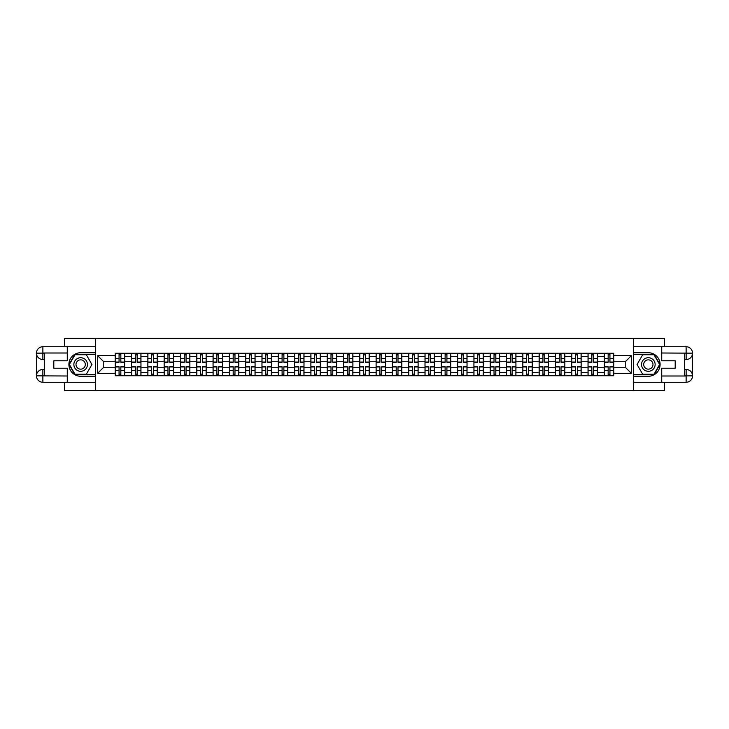 <?xml version="1.0" encoding="UTF-8"?>
<svg xmlns="http://www.w3.org/2000/svg" width="729" height="729" viewBox="0 0 729 729"><rect width="100%" height="100%" fill="white"/><g stroke="black" fill="none" stroke-linecap="round" stroke-linejoin="round"><path stroke-width="1.09" d="M64.462 382.269L64.462 390.626L664.538 390.626L664.538 382.269M664.538 346.731L664.538 338.374L64.462 338.374L64.462 346.731M131.548 375.736L131.548 356.454L124.659 356.454L124.659 375.736M124.659 356.454L124.659 353.264M131.548 356.454L131.548 353.264M140.961 353.264L140.961 375.736M147.859 375.736L147.859 353.264M157.264 353.264L157.264 375.736M164.162 375.736L164.162 353.264M173.566 353.264L173.566 375.736M180.464 375.736L180.464 353.264M189.868 353.264L189.868 375.736M196.766 375.736L196.766 353.264M206.17 353.264L206.17 375.736M213.068 375.736L213.068 353.264M222.473 353.264L222.473 375.736M229.371 375.736L229.371 353.264M238.775 353.264L238.775 375.736M245.673 375.736L245.673 353.264M255.077 353.264L255.077 375.736M261.975 375.736L261.975 353.264M271.379 353.264L271.379 375.736M278.278 375.736L278.278 353.264M287.691 353.264L287.691 375.736M294.58 375.736L294.58 353.264M303.993 353.264L303.993 375.736M310.891 375.736L310.891 353.264M320.295 353.264L320.295 375.736M327.193 375.736L327.193 353.264M336.598 353.264L336.598 375.736M343.496 375.736L343.496 353.264M352.9 353.264L352.9 375.736M359.798 375.736L359.798 353.264M369.202 353.264L369.202 375.736M376.1 375.736L376.1 353.264M385.504 353.264L385.504 375.736M392.402 375.736L392.402 353.264M401.807 353.264L401.807 375.736M408.705 375.736L408.705 353.264M418.109 353.264L418.109 375.736M425.007 375.736L425.007 353.264M434.42 353.264L434.42 375.736M441.309 375.736L441.309 353.264M450.722 353.264L450.722 375.736M457.621 375.736L457.621 353.264M467.025 353.264L467.025 375.736M473.923 375.736L473.923 353.264M483.327 353.264L483.327 375.736M490.225 375.736L490.225 353.264M499.629 353.264L499.629 375.736M506.527 375.736L506.527 353.264M515.932 353.264L515.932 375.736M522.83 375.736L522.83 353.264M532.234 353.264L532.234 375.736M539.132 375.736L539.132 353.264M548.536 353.264L548.536 375.736M555.434 375.736L555.434 353.264M564.838 353.264L564.838 375.736M571.736 375.736L571.736 353.264M581.141 353.264L581.141 375.736M588.039 375.736L588.039 353.264M597.452 353.264L597.452 375.736M604.341 375.736L604.341 353.264M604.341 367.744L597.452 367.744M588.039 367.744L581.141 367.744M571.736 367.744L564.838 367.744M555.434 367.744L548.536 367.744M539.132 367.744L532.234 367.744M522.83 367.744L515.932 367.744M506.527 367.744L499.629 367.744M490.225 367.744L483.327 367.744M473.923 367.744L467.025 367.744M457.621 367.744L450.722 367.744M441.309 367.744L434.42 367.744M425.007 367.744L418.109 367.744M408.705 367.744L401.807 367.744M392.402 367.744L385.504 367.744M376.1 367.744L369.202 367.744M359.798 367.744L352.9 367.744M343.496 367.744L336.598 367.744M327.193 367.744L320.295 367.744M310.891 367.744L303.993 367.744M294.58 367.744L287.691 367.744M278.278 367.744L271.379 367.744M261.975 367.744L255.077 367.744M245.673 367.744L238.775 367.744M229.371 367.744L222.473 367.744M213.068 367.744L206.17 367.744M196.766 367.744L189.868 367.744M180.464 367.744L173.566 367.744M164.162 367.744L157.264 367.744M147.859 367.744L140.961 367.744M131.548 367.744L124.659 367.744M604.341 361.256L597.452 361.256M588.039 361.256L581.141 361.256M571.736 361.256L564.838 361.256M555.434 361.256L548.536 361.256M539.132 361.256L532.234 361.256M522.83 361.256L515.932 361.256M506.527 361.256L499.629 361.256M490.225 361.256L483.327 361.256M473.923 361.256L467.025 361.256M457.621 361.256L450.722 361.256M441.309 361.256L434.42 361.256M425.007 361.256L418.109 361.256M408.705 361.256L401.807 361.256M392.402 361.256L385.504 361.256M376.1 361.256L369.202 361.256M359.798 361.256L352.9 361.256M343.496 361.256L336.598 361.256M327.193 361.256L320.295 361.256M310.891 361.256L303.993 361.256M294.58 361.256L287.691 361.256M278.278 361.256L271.379 361.256M261.975 361.256L255.077 361.256M245.673 361.256L238.775 361.256M229.371 361.256L222.473 361.256M213.068 361.256L206.17 361.256M196.766 361.256L189.868 361.256M180.464 361.256L173.566 361.256M164.162 361.256L157.264 361.256M147.859 361.256L140.961 361.256M131.548 361.256L124.659 361.256M103.226 367.744L115.246 367.744L115.246 361.256L103.226 361.256L103.226 367.744L97.695 373.275L97.695 355.725L115.246 355.725L115.246 361.256M613.754 361.256L613.754 367.744L625.774 367.744L625.774 361.256L613.754 361.256L613.754 353.264L115.246 353.264L115.246 355.725M613.754 355.725L631.305 355.725L631.305 373.275L613.754 373.275L613.754 367.744M115.246 367.744L115.246 375.736L613.754 375.736L613.754 373.275M115.246 373.275L97.695 373.275M633.401 390.626L633.401 338.374M95.599 390.626L95.599 338.374M120.841 374.168L119.064 374.168M119.064 354.832L120.841 354.832M137.143 374.168L135.366 374.168M135.366 354.832L137.143 354.832M153.445 374.168L151.668 374.168M151.668 354.832L153.445 354.832M169.748 374.168L167.971 374.168M167.971 354.832L169.748 354.832M186.05 374.168L184.273 374.168M184.273 354.832L186.05 354.832M202.352 374.168L200.575 374.168M200.575 354.832L202.352 354.832M218.664 374.168L216.887 374.168M216.887 354.832L218.664 354.832M234.966 374.168L233.189 374.168M233.189 354.832L234.966 354.832M251.268 374.168L249.491 374.168M249.491 354.832L251.268 354.832M267.57 374.168L265.793 374.168M265.793 354.832L267.57 354.832M283.873 374.168L282.096 374.168M282.096 354.832L283.873 354.832M300.175 374.168L298.398 374.168M298.398 354.832L300.175 354.832M316.477 374.168L314.7 374.168M314.7 354.832L316.477 354.832M332.779 374.168L331.002 374.168M331.002 354.832L332.779 354.832M349.082 374.168L347.305 374.168M347.305 354.832L349.082 354.832M365.384 374.168L363.616 374.168M363.616 354.832L365.384 354.832M381.695 374.168L379.918 374.168M379.918 354.832L381.695 354.832M397.998 374.168L396.221 374.168M396.221 354.832L397.998 354.832M414.3 374.168L412.523 374.168M412.523 354.832L414.3 354.832M430.602 374.168L428.825 374.168M428.825 354.832L430.602 354.832M446.904 374.168L445.127 374.168M445.127 354.832L446.904 354.832M463.207 374.168L461.43 374.168M461.43 354.832L463.207 354.832M479.509 374.168L477.732 374.168M477.732 354.832L479.509 354.832M495.811 374.168L494.034 374.168M494.034 354.832L495.811 354.832M512.113 374.168L510.336 374.168M510.336 354.832L512.113 354.832M528.425 374.168L526.648 374.168M526.648 354.832L528.425 354.832M544.727 374.168L542.95 374.168M542.95 354.832L544.727 354.832M561.029 374.168L559.252 374.168M559.252 354.832L561.029 354.832M577.332 374.168L575.555 374.168M575.555 354.832L577.332 354.832M593.634 374.168L591.857 374.168M591.857 354.832L593.634 354.832M609.936 374.168L608.159 374.168M608.159 354.832L609.936 354.832M97.695 355.725L103.226 361.256M625.774 367.744L631.305 373.275M625.774 361.256L631.305 355.725M120.841 362.249L120.841 353.374L124.604 353.374L124.604 362.249L120.841 362.249M119.064 354.731L120.841 354.731M117.497 353.374L115.3 353.374L115.3 362.249L119.064 362.249L119.064 353.374L122.408 353.374M119.064 366.751L119.064 375.626L115.3 375.626L115.3 366.751L119.064 366.751M120.841 374.269L119.064 374.269M122.408 375.626L124.604 375.626L124.604 366.751L120.841 366.751L120.841 375.626L117.497 375.626M137.143 362.249L137.143 353.374L140.907 353.374L140.907 362.249L137.143 362.249M135.366 354.731L137.143 354.731M133.799 353.374L131.603 353.374L131.603 362.249L135.366 362.249L135.366 353.374L138.71 353.374M153.445 362.249L153.445 353.374L157.209 353.374L157.209 362.249L153.445 362.249M151.668 354.731L153.445 354.731M150.101 353.374L147.905 353.374L147.905 362.249L151.668 362.249L151.668 353.374L155.013 353.374M44.287 359.534L42.874 359.534A6.424 6.424 0 0 1 36.45 353.164A6.424 6.424 0 0 1 42.874 346.731L95.499 346.731L95.499 352.745L80.655 352.745A11.755 11.755 0 0 0 68.9 364.5A11.755 11.755 0 0 0 80.655 376.255L95.499 376.255L95.499 382.269L42.874 382.269A6.424 6.424 0 0 1 36.45 375.836A6.424 6.424 0 0 1 42.874 369.466L44.287 369.466M95.499 376.255L95.499 352.745M67.278 346.731L67.278 360.791L53.8 360.791L53.8 368.209L67.278 368.209L67.278 382.269M67.278 353L42.874 353L42.874 359.534A6.424 6.424 0 0 1 36.45 353.164L36.45 375.836L67.278 376M42.874 376L42.874 382.269A6.424 6.424 0 0 1 36.45 375.836A6.424 6.424 0 0 1 42.874 369.466L42.874 375.736L44.287 375.736L44.287 353.264L42.874 353.264M95.499 354.412L74.832 354.412L69.009 364.5L74.832 374.588L95.499 374.588M42.874 359.534A6.424 6.424 0 0 1 36.45 353.164L42.71 353.109M684.713 369.466L686.126 369.466A6.424 6.424 0 0 1 692.55 375.836A6.424 6.424 0 0 1 686.126 382.269L633.501 382.269L633.501 376.255L648.345 376.255A11.755 11.755 0 0 0 660.1 364.5A11.755 11.755 0 0 0 648.345 352.745L633.501 352.745L633.501 346.731L686.126 346.731A6.424 6.424 0 0 1 692.55 353.164A6.424 6.424 0 0 1 686.126 359.534L684.713 359.534M633.501 352.745L633.501 376.255M661.722 382.269L661.722 368.209L675.2 368.209L675.2 360.791L661.722 360.791L661.722 346.731M661.722 376L686.126 376L686.126 369.466A6.424 6.424 0 0 1 692.55 375.836L692.55 353.164L661.722 353M686.126 353L686.126 346.731A6.424 6.424 0 0 1 692.55 353.164A6.424 6.424 0 0 1 686.126 359.534L686.126 353.264L684.713 353.264L684.713 375.736L686.126 375.736M633.501 374.588L654.168 374.588L659.991 364.5L654.168 354.412L633.501 354.412M686.126 369.466A6.424 6.424 0 0 1 692.55 375.836L686.29 375.891M73.866 364.5A6.789 6.789 0 0 0 80.655 371.289A6.789 6.789 0 0 0 87.453 364.5A6.789 6.789 0 0 0 80.655 357.711A6.789 6.789 0 0 0 73.866 364.5M76.007 364.5A4.647 4.647 0 0 0 80.655 369.147A4.647 4.647 0 0 0 85.311 364.5A4.647 4.647 0 0 0 80.655 359.853A4.647 4.647 0 0 0 76.007 364.5M86.295 354.731L91.936 364.5L86.295 374.269L75.014 374.269L69.373 364.5L75.014 354.731L86.295 354.731M641.547 364.5A6.789 6.789 0 0 0 648.345 371.289A6.789 6.789 0 0 0 655.134 364.5A6.789 6.789 0 0 0 648.345 357.711A6.789 6.789 0 0 0 641.547 364.5M643.689 364.5A4.647 4.647 0 0 0 648.345 369.147A4.647 4.647 0 0 0 652.993 364.5A4.647 4.647 0 0 0 648.345 359.853A4.647 4.647 0 0 0 643.689 364.5M653.986 354.731L659.627 364.5L653.986 374.269L642.705 374.269L637.064 364.5L642.705 354.731L653.986 354.731M135.366 366.751L135.366 375.626L131.603 375.626L131.603 366.751L135.366 366.751M137.143 374.269L135.366 374.269M138.71 375.626L140.907 375.626L140.907 366.751L137.143 366.751L137.143 375.626L133.799 375.626M151.668 366.751L151.668 375.626L147.905 375.626L147.905 366.751L151.668 366.751M153.445 374.269L151.668 374.269M155.013 375.626L157.209 375.626L157.209 366.751L153.445 366.751L153.445 375.626L150.101 375.626M169.748 362.249L169.748 353.374L173.511 353.374L173.511 362.249L169.748 362.249M167.971 354.731L169.748 354.731M166.403 353.374L164.207 353.374L164.207 362.249L167.971 362.249L167.971 353.374L171.315 353.374M186.05 362.249L186.05 353.374L189.813 353.374L189.813 362.249L186.05 362.249M184.273 354.731L186.05 354.731M182.706 353.374L180.51 353.374L180.51 362.249L184.273 362.249L184.273 353.374L187.617 353.374M202.352 362.249L202.352 353.374L206.116 353.374L206.116 362.249L202.352 362.249M200.575 354.731L202.352 354.731M199.008 353.374L196.821 353.374L196.821 362.249L200.575 362.249L200.575 353.374L203.92 353.374M167.971 366.751L167.971 375.626L164.207 375.626L164.207 366.751L167.971 366.751M169.748 374.269L167.971 374.269M171.315 375.626L173.511 375.626L173.511 366.751L169.748 366.751L169.748 375.626L166.403 375.626M184.273 366.751L184.273 375.626L180.51 375.626L180.51 366.751L184.273 366.751M186.05 374.269L184.273 374.269M187.617 375.626L189.813 375.626L189.813 366.751L186.05 366.751L186.05 375.626L182.706 375.626M200.575 366.751L200.575 375.626L196.821 375.626L196.821 366.751L200.575 366.751M202.352 374.269L200.575 374.269M203.92 375.626L206.116 375.626L206.116 366.751L202.352 366.751L202.352 375.626L199.008 375.626M218.664 362.249L218.664 353.374L222.418 353.374L222.418 362.249L218.664 362.249M216.887 354.731L218.664 354.731M215.319 353.374L213.123 353.374L213.123 362.249L216.887 362.249L216.887 353.374L220.231 353.374M216.887 366.751L216.887 375.626L213.123 375.626L213.123 366.751L216.887 366.751M218.664 374.269L216.887 374.269M220.231 375.626L222.418 375.626L222.418 366.751L218.664 366.751L218.664 375.626L215.319 375.626M234.966 362.249L234.966 353.374L238.729 353.374L238.729 362.249L234.966 362.249M233.189 354.731L234.966 354.731M231.622 353.374L229.425 353.374L229.425 362.249L233.189 362.249L233.189 353.374L236.533 353.374M233.189 366.751L233.189 375.626L229.425 375.626L229.425 366.751L233.189 366.751M234.966 374.269L233.189 374.269M236.533 375.626L238.729 375.626L238.729 366.751L234.966 366.751L234.966 375.626L231.622 375.626M251.268 362.249L251.268 353.374L255.032 353.374L255.032 362.249L251.268 362.249M249.491 354.731L251.268 354.731M247.924 353.374L245.728 353.374L245.728 362.249L249.491 362.249L249.491 353.374L252.835 353.374M249.491 366.751L249.491 375.626L245.728 375.626L245.728 366.751L249.491 366.751M251.268 374.269L249.491 374.269M252.835 375.626L255.032 375.626L255.032 366.751L251.268 366.751L251.268 375.626L247.924 375.626M267.57 362.249L267.57 353.374L271.334 353.374L271.334 362.249L267.57 362.249M265.793 354.731L267.57 354.731M264.226 353.374L262.03 353.374L262.03 362.249L265.793 362.249L265.793 353.374L269.138 353.374M265.793 366.751L265.793 375.626L262.03 375.626L262.03 366.751L265.793 366.751M267.57 374.269L265.793 374.269M269.138 375.626L271.334 375.626L271.334 366.751L267.57 366.751L267.57 375.626L264.226 375.626M283.873 362.249L283.873 353.374L287.636 353.374L287.636 362.249L283.873 362.249M282.096 354.731L283.873 354.731M280.528 353.374L278.332 353.374L278.332 362.249L282.096 362.249L282.096 353.374L285.44 353.374M282.096 366.751L282.096 375.626L278.332 375.626L278.332 366.751L282.096 366.751M283.873 374.269L282.096 374.269M285.44 375.626L287.636 375.626L287.636 366.751L283.873 366.751L283.873 375.626L280.528 375.626M300.175 362.249L300.175 353.374L303.938 353.374L303.938 362.249L300.175 362.249M298.398 354.731L300.175 354.731M296.831 353.374L294.634 353.374L294.634 362.249L298.398 362.249L298.398 353.374L301.742 353.374M298.398 366.751L298.398 375.626L294.634 375.626L294.634 366.751L298.398 366.751M300.175 374.269L298.398 374.269M301.742 375.626L303.938 375.626L303.938 366.751L300.175 366.751L300.175 375.626L296.831 375.626M316.477 362.249L316.477 353.374L320.241 353.374L320.241 362.249L316.477 362.249M314.7 354.731L316.477 354.731M313.133 353.374L310.937 353.374L310.937 362.249L314.7 362.249L314.7 353.374L318.044 353.374M314.7 366.751L314.7 375.626L310.937 375.626L310.937 366.751L314.7 366.751M316.477 374.269L314.7 374.269M318.044 375.626L320.241 375.626L320.241 366.751L316.477 366.751L316.477 375.626L313.133 375.626M332.779 362.249L332.779 353.374L336.543 353.374L336.543 362.249L332.779 362.249M331.002 354.731L332.779 354.731M329.435 353.374L327.239 353.374L327.239 362.249L331.002 362.249L331.002 353.374L334.347 353.374M331.002 366.751L331.002 375.626L327.239 375.626L327.239 366.751L331.002 366.751M332.779 374.269L331.002 374.269M334.347 375.626L336.543 375.626L336.543 366.751L332.779 366.751L332.779 375.626L329.435 375.626M349.082 362.249L349.082 353.374L352.845 353.374L352.845 362.249L349.082 362.249M347.305 354.731L349.082 354.731M345.737 353.374L343.55 353.374L343.55 362.249L347.305 362.249L347.305 353.374L350.649 353.374M347.305 366.751L347.305 375.626L343.55 375.626L343.55 366.751L347.305 366.751M349.082 374.269L347.305 374.269M350.649 375.626L352.845 375.626L352.845 366.751L349.082 366.751L349.082 375.626L345.737 375.626M365.384 362.249L365.384 353.374L369.147 353.374L369.147 362.249L365.384 362.249M363.616 354.731L365.384 354.731M362.04 353.374L359.853 353.374L359.853 362.249L363.616 362.249L363.616 353.374L366.96 353.374M363.616 366.751L363.616 375.626L359.853 375.626L359.853 366.751L363.616 366.751M365.384 374.269L363.616 374.269M366.96 375.626L369.147 375.626L369.147 366.751L365.384 366.751L365.384 375.626L362.04 375.626M381.695 362.249L381.695 353.374L385.45 353.374L385.45 362.249L381.695 362.249M379.918 354.731L381.695 354.731M378.351 353.374L376.155 353.374L376.155 362.249L379.918 362.249L379.918 353.374L383.263 353.374M379.918 366.751L379.918 375.626L376.155 375.626L376.155 366.751L379.918 366.751M381.695 374.269L379.918 374.269M383.263 375.626L385.45 375.626L385.45 366.751L381.695 366.751L381.695 375.626L378.351 375.626M397.998 362.249L397.998 353.374L401.761 353.374L401.761 362.249L397.998 362.249M396.221 354.731L397.998 354.731M394.653 353.374L392.457 353.374L392.457 362.249L396.221 362.249L396.221 353.374L399.565 353.374M396.221 366.751L396.221 375.626L392.457 375.626L392.457 366.751L396.221 366.751M397.998 374.269L396.221 374.269M399.565 375.626L401.761 375.626L401.761 366.751L397.998 366.751L397.998 375.626L394.653 375.626M414.3 362.249L414.3 353.374L418.063 353.374L418.063 362.249L414.3 362.249M412.523 354.731L414.3 354.731M410.956 353.374L408.759 353.374L408.759 362.249L412.523 362.249L412.523 353.374L415.867 353.374M412.523 366.751L412.523 375.626L408.759 375.626L408.759 366.751L412.523 366.751M414.3 374.269L412.523 374.269M415.867 375.626L418.063 375.626L418.063 366.751L414.3 366.751L414.3 375.626L410.956 375.626M430.602 362.249L430.602 353.374L434.366 353.374L434.366 362.249L430.602 362.249M428.825 354.731L430.602 354.731M427.258 353.374L425.062 353.374L425.062 362.249L428.825 362.249L428.825 353.374L432.169 353.374M428.825 366.751L428.825 375.626L425.062 375.626L425.062 366.751L428.825 366.751M430.602 374.269L428.825 374.269M432.169 375.626L434.366 375.626L434.366 366.751L430.602 366.751L430.602 375.626L427.258 375.626M446.904 362.249L446.904 353.374L450.668 353.374L450.668 362.249L446.904 362.249M445.127 354.731L446.904 354.731M443.56 353.374L441.364 353.374L441.364 362.249L445.127 362.249L445.127 353.374L448.472 353.374M445.127 366.751L445.127 375.626L441.364 375.626L441.364 366.751L445.127 366.751M446.904 374.269L445.127 374.269M448.472 375.626L450.668 375.626L450.668 366.751L446.904 366.751L446.904 375.626L443.56 375.626M463.207 362.249L463.207 353.374L466.97 353.374L466.97 362.249L463.207 362.249M461.43 354.731L463.207 354.731M459.862 353.374L457.666 353.374L457.666 362.249L461.43 362.249L461.43 353.374L464.774 353.374M461.43 366.751L461.43 375.626L457.666 375.626L457.666 366.751L461.43 366.751M463.207 374.269L461.43 374.269M464.774 375.626L466.97 375.626L466.97 366.751L463.207 366.751L463.207 375.626L459.862 375.626M479.509 362.249L479.509 353.374L483.272 353.374L483.272 362.249L479.509 362.249M477.732 354.731L479.509 354.731M476.165 353.374L473.968 353.374L473.968 362.249L477.732 362.249L477.732 353.374L481.076 353.374M477.732 366.751L477.732 375.626L473.968 375.626L473.968 366.751L477.732 366.751M479.509 374.269L477.732 374.269M481.076 375.626L483.272 375.626L483.272 366.751L479.509 366.751L479.509 375.626L476.165 375.626M495.811 362.249L495.811 353.374L499.575 353.374L499.575 362.249L495.811 362.249M494.034 354.731L495.811 354.731M492.467 353.374L490.271 353.374L490.271 362.249L494.034 362.249L494.034 353.374L497.378 353.374M494.034 366.751L494.034 375.626L490.271 375.626L490.271 366.751L494.034 366.751M495.811 374.269L494.034 374.269M497.378 375.626L499.575 375.626L499.575 366.751L495.811 366.751L495.811 375.626L492.467 375.626M512.113 362.249L512.113 353.374L515.877 353.374L515.877 362.249L512.113 362.249M510.336 354.731L512.113 354.731M508.769 353.374L506.582 353.374L506.582 362.249L510.336 362.249L510.336 353.374L513.681 353.374M510.336 366.751L510.336 375.626L506.582 375.626L506.582 366.751L510.336 366.751M512.113 374.269L510.336 374.269M513.681 375.626L515.877 375.626L515.877 366.751L512.113 366.751L512.113 375.626L508.769 375.626M528.425 362.249L528.425 353.374L532.179 353.374L532.179 362.249L528.425 362.249M526.648 354.731L528.425 354.731M525.08 353.374L522.884 353.374L522.884 362.249L526.648 362.249L526.648 353.374L529.992 353.374M526.648 366.751L526.648 375.626L522.884 375.626L522.884 366.751L526.648 366.751M528.425 374.269L526.648 374.269M529.992 375.626L532.179 375.626L532.179 366.751L528.425 366.751L528.425 375.626L525.08 375.626M544.727 362.249L544.727 353.374L548.49 353.374L548.49 362.249L544.727 362.249M542.95 354.731L544.727 354.731M541.383 353.374L539.187 353.374L539.187 362.249L542.95 362.249L542.95 353.374L546.294 353.374M542.95 366.751L542.95 375.626L539.187 375.626L539.187 366.751L542.95 366.751M544.727 374.269L542.95 374.269M546.294 375.626L548.49 375.626L548.49 366.751L544.727 366.751L544.727 375.626L541.383 375.626M561.029 362.249L561.029 353.374L564.793 353.374L564.793 362.249L561.029 362.249M559.252 354.731L561.029 354.731M557.685 353.374L555.489 353.374L555.489 362.249L559.252 362.249L559.252 353.374L562.597 353.374M559.252 366.751L559.252 375.626L555.489 375.626L555.489 366.751L559.252 366.751M561.029 374.269L559.252 374.269M562.597 375.626L564.793 375.626L564.793 366.751L561.029 366.751L561.029 375.626L557.685 375.626M577.332 362.249L577.332 353.374L581.095 353.374L581.095 362.249L577.332 362.249M575.555 354.731L577.332 354.731M573.987 353.374L571.791 353.374L571.791 362.249L575.555 362.249L575.555 353.374L578.899 353.374M575.555 366.751L575.555 375.626L571.791 375.626L571.791 366.751L575.555 366.751M577.332 374.269L575.555 374.269M578.899 375.626L581.095 375.626L581.095 366.751L577.332 366.751L577.332 375.626L573.987 375.626M593.634 362.249L593.634 353.374L597.397 353.374L597.397 362.249L593.634 362.249M591.857 354.731L593.634 354.731M590.29 353.374L588.093 353.374L588.093 362.249L591.857 362.249L591.857 353.374L595.201 353.374M591.857 366.751L591.857 375.626L588.093 375.626L588.093 366.751L591.857 366.751M593.634 374.269L591.857 374.269M595.201 375.626L597.397 375.626L597.397 366.751L593.634 366.751L593.634 375.626L590.29 375.626M609.936 362.249L609.936 353.374L613.7 353.374L613.7 362.249L609.936 362.249M608.159 354.731L609.936 354.731M606.592 353.374L604.396 353.374L604.396 362.249L608.159 362.249L608.159 353.374L611.503 353.374M608.159 366.751L608.159 375.626L604.396 375.626L604.396 366.751L608.159 366.751M609.936 374.269L608.159 374.269M611.503 375.626L613.7 375.626L613.7 366.751L609.936 366.751L609.936 375.626L606.592 375.626M588.039 356.454L581.141 356.454M571.736 356.454L564.838 356.454M555.434 356.454L548.536 356.454M539.132 356.454L532.234 356.454M522.83 356.454L515.932 356.454M506.527 356.454L499.629 356.454M490.225 356.454L483.327 356.454M473.923 356.454L467.025 356.454M457.621 356.454L450.722 356.454M441.309 356.454L434.42 356.454M425.007 356.454L418.109 356.454M408.705 356.454L401.807 356.454M392.402 356.454L385.504 356.454M376.1 356.454L369.202 356.454M359.798 356.454L352.9 356.454M343.496 356.454L336.598 356.454M327.193 356.454L320.295 356.454M310.891 356.454L303.993 356.454M294.58 356.454L287.691 356.454M278.278 356.454L271.379 356.454M261.975 356.454L255.077 356.454M245.673 356.454L238.775 356.454M229.371 356.454L222.473 356.454M213.068 356.454L206.17 356.454M196.766 356.454L189.868 356.454M180.464 356.454L173.566 356.454M164.162 356.454L157.264 356.454M147.859 356.454L140.961 356.454M604.341 356.454L597.452 356.454M588.039 372.546L581.141 372.546M571.736 372.546L564.838 372.546M555.434 372.546L548.536 372.546M539.132 372.546L532.234 372.546M522.83 372.546L515.932 372.546M506.527 372.546L499.629 372.546M490.225 372.546L483.327 372.546M473.923 372.546L467.025 372.546M457.621 372.546L450.722 372.546M441.309 372.546L434.42 372.546M425.007 372.546L418.109 372.546M408.705 372.546L401.807 372.546M392.402 372.546L385.504 372.546M376.1 372.546L369.202 372.546M359.798 372.546L352.9 372.546M343.496 372.546L336.598 372.546M327.193 372.546L320.295 372.546M310.891 372.546L303.993 372.546M294.58 372.546L287.691 372.546M278.278 372.546L271.379 372.546M261.975 372.546L255.077 372.546M245.673 372.546L238.775 372.546M229.371 372.546L222.473 372.546M213.068 372.546L206.17 372.546M196.766 372.546L189.868 372.546M180.464 372.546L173.566 372.546M164.162 372.546L157.264 372.546M147.859 372.546L140.961 372.546M131.548 372.546L124.659 372.546M604.341 372.546L597.452 372.546M120.841 362.031L124.604 362.031M120.841 358.504L124.604 358.504M115.3 362.031L119.064 362.031M115.3 358.504L119.064 358.504M119.064 366.969L115.3 366.969M119.064 370.496L115.3 370.496M124.604 366.969L120.841 366.969M124.604 370.496L120.841 370.496M137.143 362.031L140.907 362.031M137.143 358.504L140.907 358.504M131.603 362.031L135.366 362.031M131.603 358.504L135.366 358.504M153.445 362.031L157.209 362.031M153.445 358.504L157.209 358.504M147.905 362.031L151.668 362.031M147.905 358.504L151.668 358.504M36.45 375.836A6.424 6.424 0 0 1 42.874 369.466M36.45 353.164A6.424 6.424 0 0 1 42.874 346.731L42.874 353M692.55 353.164A6.424 6.424 0 0 1 686.126 359.534M692.55 375.836A6.424 6.424 0 0 1 686.126 382.269L686.126 376M135.366 366.969L131.603 366.969M135.366 370.496L131.603 370.496M140.907 366.969L137.143 366.969M140.907 370.496L137.143 370.496M151.668 366.969L147.905 366.969M151.668 370.496L147.905 370.496M157.209 366.969L153.445 366.969M157.209 370.496L153.445 370.496M169.748 362.031L173.511 362.031M169.748 358.504L173.511 358.504M164.207 362.031L167.971 362.031M164.207 358.504L167.971 358.504M186.05 362.031L189.813 362.031M186.05 358.504L189.813 358.504M180.51 362.031L184.273 362.031M180.51 358.504L184.273 358.504M202.352 362.031L206.116 362.031M202.352 358.504L206.116 358.504M196.821 362.031L200.575 362.031M196.821 358.504L200.575 358.504M167.971 366.969L164.207 366.969M167.971 370.496L164.207 370.496M173.511 366.969L169.748 366.969M173.511 370.496L169.748 370.496M184.273 366.969L180.51 366.969M184.273 370.496L180.51 370.496M189.813 366.969L186.05 366.969M189.813 370.496L186.05 370.496M200.575 366.969L196.821 366.969M200.575 370.496L196.821 370.496M206.116 366.969L202.352 366.969M206.116 370.496L202.352 370.496M218.664 362.031L222.418 362.031M218.664 358.504L222.418 358.504M213.123 362.031L216.887 362.031M213.123 358.504L216.887 358.504M216.887 366.969L213.123 366.969M216.887 370.496L213.123 370.496M222.418 366.969L218.664 366.969M222.418 370.496L218.664 370.496M234.966 362.031L238.729 362.031M234.966 358.504L238.729 358.504M229.425 362.031L233.189 362.031M229.425 358.504L233.189 358.504M233.189 366.969L229.425 366.969M233.189 370.496L229.425 370.496M238.729 366.969L234.966 366.969M238.729 370.496L234.966 370.496M251.268 362.031L255.032 362.031M251.268 358.504L255.032 358.504M245.728 362.031L249.491 362.031M245.728 358.504L249.491 358.504M249.491 366.969L245.728 366.969M249.491 370.496L245.728 370.496M255.032 366.969L251.268 366.969M255.032 370.496L251.268 370.496M267.57 362.031L271.334 362.031M267.57 358.504L271.334 358.504M262.03 362.031L265.793 362.031M262.03 358.504L265.793 358.504M265.793 366.969L262.03 366.969M265.793 370.496L262.03 370.496M271.334 366.969L267.57 366.969M271.334 370.496L267.57 370.496M283.873 362.031L287.636 362.031M283.873 358.504L287.636 358.504M278.332 362.031L282.096 362.031M278.332 358.504L282.096 358.504M282.096 366.969L278.332 366.969M282.096 370.496L278.332 370.496M287.636 366.969L283.873 366.969M287.636 370.496L283.873 370.496M300.175 362.031L303.938 362.031M300.175 358.504L303.938 358.504M294.634 362.031L298.398 362.031M294.634 358.504L298.398 358.504M298.398 366.969L294.634 366.969M298.398 370.496L294.634 370.496M303.938 366.969L300.175 366.969M303.938 370.496L300.175 370.496M316.477 362.031L320.241 362.031M316.477 358.504L320.241 358.504M310.937 362.031L314.7 362.031M310.937 358.504L314.7 358.504M314.7 366.969L310.937 366.969M314.7 370.496L310.937 370.496M320.241 366.969L316.477 366.969M320.241 370.496L316.477 370.496M332.779 362.031L336.543 362.031M332.779 358.504L336.543 358.504M327.239 362.031L331.002 362.031M327.239 358.504L331.002 358.504M331.002 366.969L327.239 366.969M331.002 370.496L327.239 370.496M336.543 366.969L332.779 366.969M336.543 370.496L332.779 370.496M349.082 362.031L352.845 362.031M349.082 358.504L352.845 358.504M343.55 362.031L347.305 362.031M343.55 358.504L347.305 358.504M347.305 366.969L343.55 366.969M347.305 370.496L343.55 370.496M352.845 366.969L349.082 366.969M352.845 370.496L349.082 370.496M365.384 362.031L369.147 362.031M365.384 358.504L369.147 358.504M359.853 362.031L363.616 362.031M359.853 358.504L363.616 358.504M363.616 366.969L359.853 366.969M363.616 370.496L359.853 370.496M369.147 366.969L365.384 366.969M369.147 370.496L365.384 370.496M381.695 362.031L385.45 362.031M381.695 358.504L385.45 358.504M376.155 362.031L379.918 362.031M376.155 358.504L379.918 358.504M379.918 366.969L376.155 366.969M379.918 370.496L376.155 370.496M385.45 366.969L381.695 366.969M385.45 370.496L381.695 370.496M397.998 362.031L401.761 362.031M397.998 358.504L401.761 358.504M392.457 362.031L396.221 362.031M392.457 358.504L396.221 358.504M396.221 366.969L392.457 366.969M396.221 370.496L392.457 370.496M401.761 366.969L397.998 366.969M401.761 370.496L397.998 370.496M414.3 362.031L418.063 362.031M414.3 358.504L418.063 358.504M408.759 362.031L412.523 362.031M408.759 358.504L412.523 358.504M412.523 366.969L408.759 366.969M412.523 370.496L408.759 370.496M418.063 366.969L414.3 366.969M418.063 370.496L414.3 370.496M430.602 362.031L434.366 362.031M430.602 358.504L434.366 358.504M425.062 362.031L428.825 362.031M425.062 358.504L428.825 358.504M428.825 366.969L425.062 366.969M428.825 370.496L425.062 370.496M434.366 366.969L430.602 366.969M434.366 370.496L430.602 370.496M446.904 362.031L450.668 362.031M446.904 358.504L450.668 358.504M441.364 362.031L445.127 362.031M441.364 358.504L445.127 358.504M445.127 366.969L441.364 366.969M445.127 370.496L441.364 370.496M450.668 366.969L446.904 366.969M450.668 370.496L446.904 370.496M463.207 362.031L466.97 362.031M463.207 358.504L466.97 358.504M457.666 362.031L461.43 362.031M457.666 358.504L461.43 358.504M461.43 366.969L457.666 366.969M461.43 370.496L457.666 370.496M466.97 366.969L463.207 366.969M466.97 370.496L463.207 370.496M479.509 362.031L483.272 362.031M479.509 358.504L483.272 358.504M473.968 362.031L477.732 362.031M473.968 358.504L477.732 358.504M477.732 366.969L473.968 366.969M477.732 370.496L473.968 370.496M483.272 366.969L479.509 366.969M483.272 370.496L479.509 370.496M495.811 362.031L499.575 362.031M495.811 358.504L499.575 358.504M490.271 362.031L494.034 362.031M490.271 358.504L494.034 358.504M494.034 366.969L490.271 366.969M494.034 370.496L490.271 370.496M499.575 366.969L495.811 366.969M499.575 370.496L495.811 370.496M512.113 362.031L515.877 362.031M512.113 358.504L515.877 358.504M506.582 362.031L510.336 362.031M506.582 358.504L510.336 358.504M510.336 366.969L506.582 366.969M510.336 370.496L506.582 370.496M515.877 366.969L512.113 366.969M515.877 370.496L512.113 370.496M528.425 362.031L532.179 362.031M528.425 358.504L532.179 358.504M522.884 362.031L526.648 362.031M522.884 358.504L526.648 358.504M526.648 366.969L522.884 366.969M526.648 370.496L522.884 370.496M532.179 366.969L528.425 366.969M532.179 370.496L528.425 370.496M544.727 362.031L548.49 362.031M544.727 358.504L548.49 358.504M539.187 362.031L542.95 362.031M539.187 358.504L542.95 358.504M542.95 366.969L539.187 366.969M542.95 370.496L539.187 370.496M548.49 366.969L544.727 366.969M548.49 370.496L544.727 370.496M561.029 362.031L564.793 362.031M561.029 358.504L564.793 358.504M555.489 362.031L559.252 362.031M555.489 358.504L559.252 358.504M559.252 366.969L555.489 366.969M559.252 370.496L555.489 370.496M564.793 366.969L561.029 366.969M564.793 370.496L561.029 370.496M577.332 362.031L581.095 362.031M577.332 358.504L581.095 358.504M571.791 362.031L575.555 362.031M571.791 358.504L575.555 358.504M575.555 366.969L571.791 366.969M575.555 370.496L571.791 370.496M581.095 366.969L577.332 366.969M581.095 370.496L577.332 370.496M593.634 362.031L597.397 362.031M593.634 358.504L597.397 358.504M588.093 362.031L591.857 362.031M588.093 358.504L591.857 358.504M591.857 366.969L588.093 366.969M591.857 370.496L588.093 370.496M597.397 366.969L593.634 366.969M597.397 370.496L593.634 370.496M609.936 362.031L613.7 362.031M609.936 358.504L613.7 358.504M604.396 362.031L608.159 362.031M604.396 358.504L608.159 358.504M608.159 366.969L604.396 366.969M608.159 370.496L604.396 370.496M613.7 366.969L609.936 366.969M613.7 370.496L609.936 370.496"/></g></svg>

